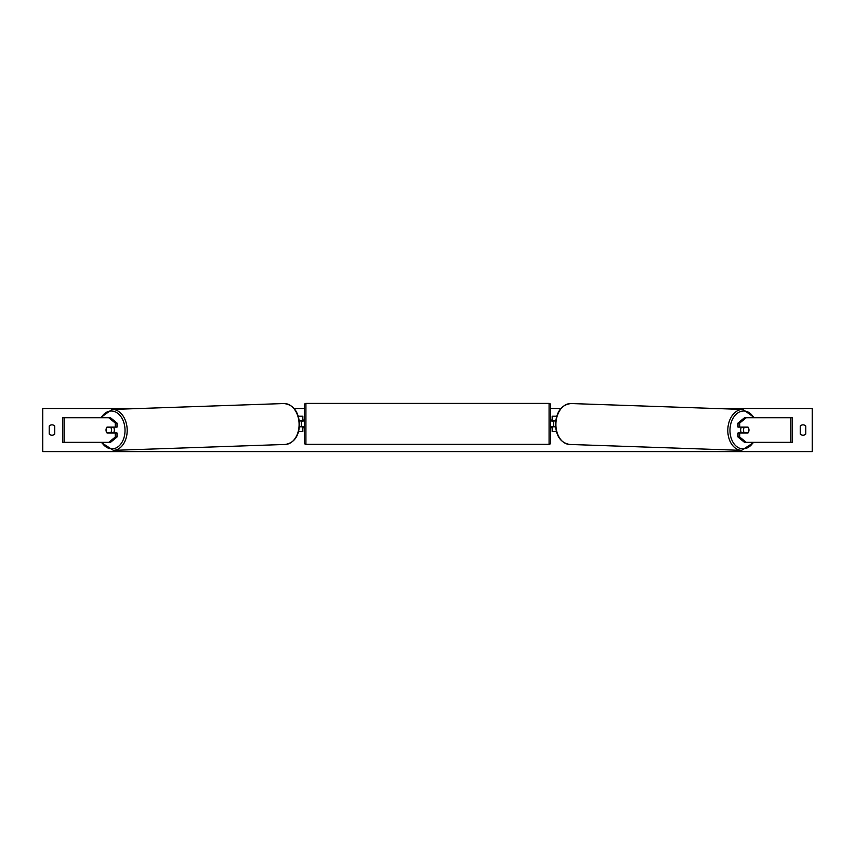 <?xml version="1.0" encoding="UTF-8"?>
<svg xmlns="http://www.w3.org/2000/svg" width="855" height="855" viewBox="0 0 855 855"><rect width="100%" height="100%" fill="white"/><g stroke="black" fill="none" stroke-linecap="round" stroke-linejoin="round"><path stroke-width="1.28" d="M117.017 423.054L115.286 423.054L108.756 417.732L110.487 417.732L117.017 423.054L117.017 427.115L106.982 427.115A3.848 2.725 -90 0 0 106.031 430.044A3.848 2.725 -90 0 0 106.982 432.961L115.286 432.961L115.286 437.023L117.017 437.023L117.017 432.961L115.286 432.961M117.017 437.023L110.487 442.356L62.757 442.356L62.757 417.732L108.756 417.732M115.286 427.115L115.286 423.054M108.756 442.356L115.286 437.023M739.714 427.115L739.714 423.054L746.244 417.732L744.513 417.732L737.983 423.054L737.983 427.115L748.018 427.115A3.848 2.725 -90 0 1 748.969 430.044A3.848 2.725 -90 0 1 748.018 432.961L739.714 432.961L739.714 437.023L737.983 437.023L737.983 432.961L739.714 432.961M737.983 437.023L744.513 442.356L792.243 442.356L792.243 417.732L746.244 417.732M737.983 423.054L739.714 423.054M746.244 442.356L739.714 437.023M556.391 431.583L552.159 431.583L552.159 426.805L555.558 426.805M552.159 421.109L552.159 416.193L556.712 416.193M553.698 420.959L553.698 426.805M555.675 420.959L552.159 420.959M298.609 431.583L302.841 431.583L302.841 426.805L299.442 426.805M302.841 421.109L302.841 416.193L298.288 416.193M301.302 420.959L303.151 421.109L303.151 420.04L304.38 420.04M301.302 421.109L301.302 426.805M299.325 420.959L302.841 420.959M305.919 403.41L305.919 444.354A1.539 1.539 0 0 1 304.38 442.815L304.38 404.949A1.539 1.539 0 0 1 305.919 403.41L549.081 403.41A1.539 1.539 0 0 1 550.62 404.949L550.62 442.815A1.539 1.539 0 0 1 549.081 444.354L549.081 403.41M305.919 444.354L549.081 444.354M304.38 427.735L303.151 427.735L303.151 426.656L301.302 426.656M553.698 421.109L551.849 421.109L551.849 420.04L550.62 420.04L550.62 427.735L551.849 427.735L551.849 426.656L553.698 426.656M106.864 427.265L110.648 427.265A3.848 2.715 88 0 1 111.524 430.033A3.848 2.715 88 0 1 110.744 432.812L106.961 432.812A3.848 2.715 88 0 1 106.084 430.033M113.426 427.115A3.848 2.715 88 0 1 114.356 429.937A3.848 2.715 88 0 1 113.362 432.961M112.518 432.961A3.848 2.715 88 0 0 112.7 432.737L110.744 432.812M112.539 427.115A3.848 2.715 88 0 1 112.604 427.201L108.649 427.211M110.648 427.265L112.604 427.201M805.784 434.041A3.848 3.848 0 0 1 800.248 434.041L800.248 426.036A3.848 3.848 0 0 1 805.784 426.036L805.784 434.041M51.984 435.216A3.848 3.848 0 0 0 54.752 434.041L54.752 426.036A3.848 3.848 0 0 0 49.216 426.036L49.216 434.041A3.848 3.848 0 0 0 51.984 435.216M715.25 408.498L812.25 408.498L812.25 451.59L42.75 451.59L42.75 408.498L139.75 408.498M560.869 408.498L550.62 408.498M304.38 408.498L294.131 408.498M741.574 427.115A3.848 2.715 92 0 0 740.644 429.937A3.848 2.715 92 0 0 741.638 432.961M742.461 427.115A3.848 2.715 92 0 0 742.397 427.201L744.352 427.265A3.848 2.715 92 0 0 743.476 430.033A3.848 2.715 92 0 0 744.256 432.812L748.039 432.812A3.848 2.715 92 0 0 748.916 430.033M742.397 427.201L746.169 427.201A3.848 2.715 92 0 0 746.105 427.115M744.352 427.265L748.136 427.265M744.256 432.812L742.3 432.737A3.848 2.715 92 0 0 742.482 432.961M64.2 442.356L64.2 417.732M790.8 442.356L790.8 417.732M101.745 442.356A18.928 13.381 -92 0 0 116.622 447.667A18.928 13.381 -92 0 0 125.022 429.937A18.928 13.381 -92 0 0 115.927 412.163A18.928 13.381 -92 0 0 101.2 417.732M127.192 429.905A20.467 14.471 88 0 1 113.426 450.361L285.313 444.45A20.467 14.471 -92 0 0 299.09 423.995A20.467 14.471 -92 0 0 283.913 403.539L112.016 409.449A20.467 14.471 88 0 1 127.192 429.905M753.255 442.356A18.928 13.381 -88 0 1 738.378 447.667A18.928 13.381 -88 0 1 729.978 429.937A18.928 13.381 -88 0 1 739.073 412.163A18.928 13.381 -88 0 1 753.8 417.732M754.495 417.732L742.984 409.449A20.467 14.471 92 0 0 727.808 429.905A20.467 14.471 92 0 0 741.574 450.361L569.687 444.45A20.467 14.471 -88 0 1 555.91 423.995A20.467 14.471 -88 0 1 571.087 403.539C561.682 404.639 556.477 411.447 555.461 423.973C555.953 436.039 560.698 442.869 569.687 444.45M101.061 442.356L113.426 450.361M283.913 403.539C293.318 404.639 298.523 411.447 299.539 423.973C299.047 436.039 294.302 442.869 285.313 444.45M100.505 417.732L112.016 409.449M742.984 409.449L571.087 403.539M753.939 442.356L741.574 450.361"/></g></svg>

